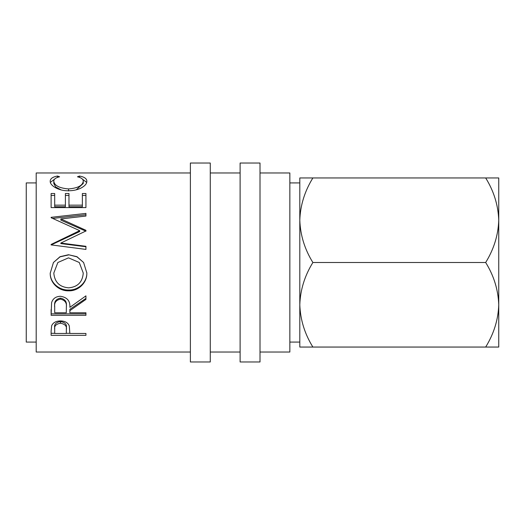 <?xml version="1.0" encoding="UTF-8"?>
<svg xmlns="http://www.w3.org/2000/svg" width="525" height="525" viewBox="0 0 525 525"><rect width="100%" height="100%" fill="white"/><g stroke="black" fill="none" stroke-linecap="round" stroke-linejoin="round"><path stroke-width="0.79" d="M210.276 361.974L210.276 163.026L190.385 163.026L190.385 361.974L210.276 361.974M260.013 361.974L260.013 163.026L240.115 163.026L240.115 361.974L260.013 361.974M289.853 342.077L299.801 342.077L299.801 304.776C300.3 289.925 304.664 275.835 312.88 262.5C304.71 249.336 300.346 235.246 299.801 220.224L299.801 182.923L289.853 182.923M36.199 182.923L26.25 182.923L26.25 342.077L36.199 342.077M260.013 352.026L289.853 352.026L289.853 172.974L260.013 172.974M240.115 172.974L210.276 172.974M240.115 352.026L210.276 352.026M51.115 331.15L51.64 325.795C52.979 322.672 55.919 321.044 60.46 320.913C65.126 321.057 68.073 322.75 69.293 325.999L69.864 333.467L85.936 333.467L85.936 335.331L51.115 335.331L51.115 331.15L51.115 333.309L54.692 333.309M69.864 310.642L69.864 312.769L85.936 312.769L85.936 315.322L51.115 315.322L51.594 302.656C52.841 298.607 55.788 296.481 60.428 296.271C67.174 297.288 70.317 300.976 69.864 307.342L85.936 295.857L85.936 299.408L69.864 310.642L69.864 309.31L85.936 298.384L85.936 295.857M68.513 254.73L76.965 256.686L83.6 262.5L86.828 272.941C87.255 282.64 78.442 291.191 68.677 290.824C58.931 291.152 49.914 283.014 50.223 273.217L53.445 262.5L60.034 256.692L68.513 254.73L76.958 256.85L83.6 262.5M85.936 230.967L60.828 243.049L85.936 246.31L85.936 249.414L51.115 244.886L51.115 244.447L79.688 230.659L51.115 217.724L51.115 217.33L85.936 213.399L85.936 216.057L60.88 218.938L85.936 230.311L85.936 230.967M51.115 193.522L54.692 193.522L54.692 205.157L65.402 205.157L65.402 193.522L68.972 193.522L68.972 205.157L82.366 205.157L82.366 193.522L85.936 193.522L85.936 207.592L51.115 207.592L51.115 193.522M57.507 176.039L59.601 176.787C55.709 177.686 53.78 179.183 53.799 181.282C54.442 185.601 59.364 188.153 68.558 188.934C77.831 188.134 82.733 185.555 83.258 181.191C83.212 179.15 81.277 177.68 77.451 176.787L79.524 176.039C84.394 176.958 86.828 178.671 86.828 181.184C86.947 183.665 84.919 186.001 80.738 188.206C77.155 189.912 73.021 190.765 68.322 190.759C58.347 191.034 49.718 185.286 50.223 181.204C50.197 178.671 52.625 176.951 57.507 176.039L57.507 177.398M190.385 172.974L36.199 172.974L36.199 352.026L190.385 352.026M299.801 220.224C300.3 205.373 304.664 191.284 312.88 177.949L299.801 177.949L299.801 347.051L312.88 347.051C304.71 333.887 300.346 319.797 299.801 304.776M498.75 220.224C498.251 235.075 493.894 249.165 485.671 262.5C493.848 275.664 498.205 289.754 498.75 304.776L498.75 220.224C498.205 205.203 493.848 191.113 485.671 177.949L498.75 177.949L498.75 220.224L498.75 194.572M485.671 347.051C493.894 333.716 498.251 319.627 498.75 304.776L498.75 347.051L312.88 347.051M485.671 177.949L312.88 177.949M485.671 262.5L312.88 262.5M53.799 181.282L53.799 183.54L55.755 187.031L61.327 189.978M68.558 188.934L68.558 190.982M76.21 189.84L83.258 183.448L83.258 181.191M79.524 176.039L79.524 177.411M82.464 179.169L86.671 182.392M50.387 182.385L54.626 179.143M51.115 207.592L51.115 195.438L54.692 195.438M54.692 205.157L54.692 206.752L65.402 206.752L65.402 205.157M65.402 195.438L68.972 195.438M68.972 205.157L68.972 206.752L82.366 206.752L82.366 205.157M82.366 195.438L85.936 195.438L85.936 207.592M85.936 249.414L85.936 246.757L60.828 243.587L60.828 243.049M60.88 218.938L60.88 220.146L85.936 231.203L85.936 230.311M85.936 216.057L85.936 214.764L52.697 218.413M51.115 217.724L51.115 217.33M51.115 244.447L51.115 244.945L79.688 231.545L79.688 230.659M86.828 272.652C87.255 282.082 78.448 290.391 68.677 290.043C58.931 290.358 49.914 282.45 50.223 272.921M68.677 290.824L68.677 290.043M53.445 262.5L60.04 256.85L68.513 254.947M57.855 262.5L53.799 273.066C54.607 282.115 59.561 287.044 68.663 287.844C77.674 286.998 82.537 282.069 83.258 273.066L79.288 262.5L68.506 257.847L57.855 262.5L53.799 273.066M83.258 273.066L79.288 262.5M51.115 309.54L51.115 313.852L85.936 313.852L85.936 312.769M60.421 298.121C55.958 299.073 54.042 301.698 54.692 305.99L54.692 312.769L66.294 312.769L66.34 307.355C66.97 302.879 65.002 300.136 60.421 299.138L60.421 298.121C65.002 299.092 66.97 301.757 66.34 306.121L66.34 306.108M60.421 299.138C55.958 300.116 54.042 302.813 54.692 307.237M85.936 335.331L85.936 333.467M69.864 333.309L66.301 333.309M60.473 321.556C56.011 322.284 54.088 324.286 54.692 327.554L54.692 333.467L66.294 333.467L66.373 327.725C66.983 324.378 65.015 322.324 60.473 321.556L60.473 323.243C56.011 323.997 54.088 326.051 54.692 329.411M66.373 327.725L66.373 329.588C66.983 326.15 65.015 324.037 60.473 323.243"/></g></svg>

